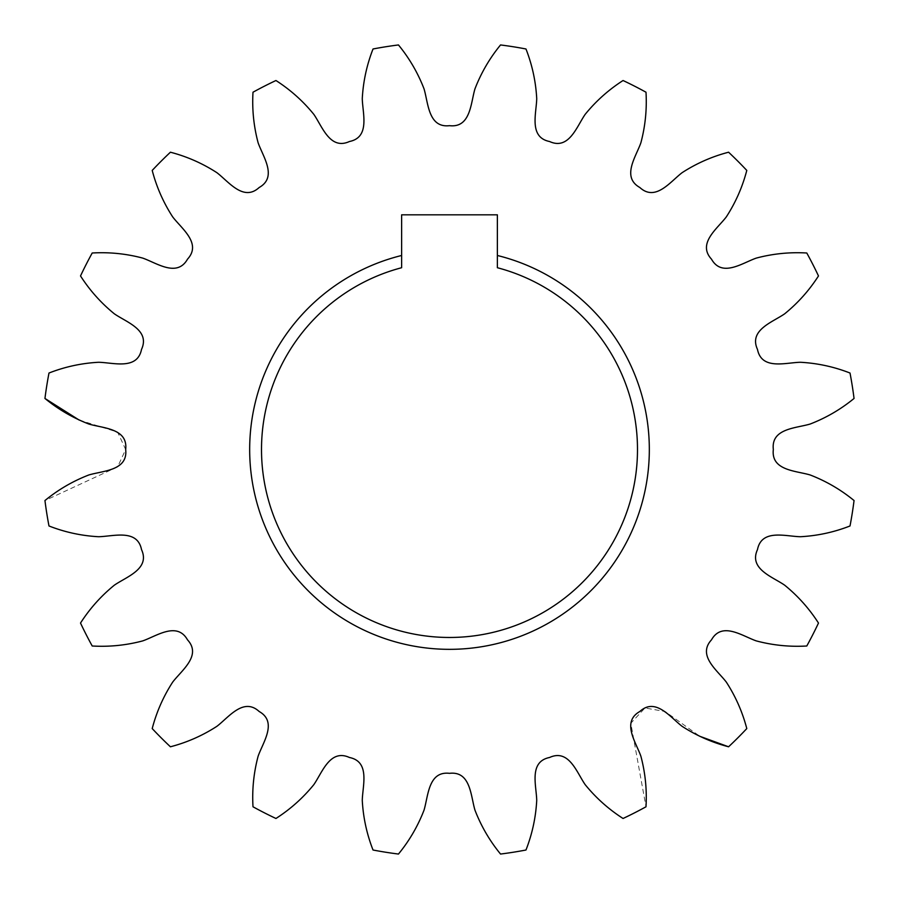 <?xml version="1.0" encoding="UTF-8"?>
<svg xmlns="http://www.w3.org/2000/svg" width="899" height="899" viewBox="0 0 899 899"><rect width="100%" height="100%" fill="white"/><g stroke="black" fill="none" stroke-linecap="round" stroke-linejoin="round"><path stroke-width="0.67" stroke-dasharray="4.5 3.37" d="M401.628 255.485L401.628 267.722A187.97 187.97 0 0 0 449.5 637.47A187.97 187.97 0 0 0 497.372 267.722L497.372 255.485A199.836 199.836 0 0 1 449.5 649.336A199.836 199.836 0 0 1 401.628 255.485L401.628 214.827L497.372 214.827L497.372 255.485M80.517 623.052A407.753 407.753 0 0 0 92.215 645.999C109.341 646.999 126.186 645.291 142.727 640.897C156.673 636.043 177.036 621.254 187.509 639.841C201.96 655.551 181.609 670.351 172.675 682.116C163.371 696.489 156.55 711.974 152.212 728.583A407.753 407.753 0 0 0 170.417 746.788C187.026 742.45 202.511 735.629 216.884 726.325C228.649 717.391 243.449 697.04 259.159 711.491C277.746 721.964 262.957 742.327 258.103 756.273C253.709 772.814 252.001 789.659 253.001 806.785A407.753 407.753 0 0 0 275.948 818.483C290.388 809.212 303.019 797.941 313.818 784.658C322.247 772.533 330.023 748.597 349.43 757.486C370.354 761.7 362.578 785.636 362.275 800.402C363.196 817.494 366.781 834.036 373.029 850.016A407.753 407.753 0 0 0 398.459 854.05C409.337 840.779 417.855 826.159 424.025 810.179C428.295 796.042 428.306 770.881 449.5 773.331C470.694 770.881 470.705 796.042 474.975 810.179C481.145 826.159 489.663 840.779 500.541 854.05A407.753 407.753 0 0 0 525.971 850.016C532.219 834.036 535.804 817.494 536.725 800.402C536.422 785.636 528.646 761.7 549.57 757.486C568.977 748.597 576.753 772.533 585.182 784.658C595.981 797.941 608.612 809.212 623.052 818.483A407.753 407.753 0 0 0 645.999 806.785L630.817 723.234L644.976 707.985L665.069 711.48L699.86 736.315M79.168 420.058L117.634 432.138L125.669 449.5L117.634 466.862L44.95 500.541A407.753 407.753 0 0 0 48.984 525.971M92.215 253.001A407.753 407.753 0 0 0 80.517 275.948C89.788 290.388 101.059 303.019 114.342 313.818C126.467 322.247 150.403 330.023 141.514 349.43C137.3 370.354 113.364 362.578 98.598 362.275C81.506 363.196 64.964 366.781 48.984 373.029A407.753 407.753 0 0 0 44.95 398.459M398.459 44.95A407.753 407.753 0 0 0 373.029 48.984C366.781 64.964 363.196 81.506 362.275 98.598C362.578 113.364 370.354 137.3 349.43 141.514C330.023 150.403 322.247 126.467 313.818 114.342C303.019 101.059 290.388 89.788 275.948 80.517A407.753 407.753 0 0 0 253.001 92.215C252.001 109.341 253.709 126.186 258.103 142.727C262.957 156.673 277.746 177.036 259.159 187.509C243.449 201.96 228.649 181.609 216.884 172.675C202.511 163.371 187.026 156.55 170.417 152.212A407.753 407.753 0 0 0 152.212 170.417M850.016 525.971A407.753 407.753 0 0 0 854.05 500.541C840.779 489.663 826.159 481.145 810.179 474.975C796.042 470.705 770.881 470.694 773.331 449.5C770.881 428.306 796.042 428.295 810.179 424.025C826.159 417.855 840.779 409.337 854.05 398.459A407.753 407.753 0 0 0 850.016 373.029C834.036 366.781 817.494 363.196 800.402 362.275C785.636 362.578 761.7 370.354 757.486 349.43C748.597 330.023 772.533 322.247 784.658 313.818C797.941 303.019 809.212 290.388 818.483 275.948A407.753 407.753 0 0 0 806.785 253.001C789.659 252.001 772.814 253.709 756.273 258.103C742.327 262.957 721.964 277.746 711.491 259.159C697.04 243.449 717.391 228.649 726.325 216.884C735.629 202.511 742.45 187.026 746.788 170.417A407.753 407.753 0 0 0 728.583 152.212C711.974 156.55 696.489 163.371 682.116 172.675C670.351 181.609 655.551 201.96 639.841 187.509C621.254 177.036 636.043 156.673 640.897 142.727C645.291 126.186 646.999 109.341 645.999 92.215A407.753 407.753 0 0 0 623.052 80.517C608.612 89.788 595.981 101.059 585.182 114.342C576.753 126.467 568.977 150.403 549.57 141.514C528.646 137.3 536.422 113.364 536.725 98.598C535.804 81.506 532.219 64.964 525.971 48.984A407.753 407.753 0 0 0 500.541 44.95M728.583 746.788A407.753 407.753 0 0 0 746.788 728.583C742.45 711.974 735.629 696.489 726.325 682.116C717.391 670.351 697.04 655.551 711.491 639.841C721.964 621.254 742.327 636.043 756.273 640.897C772.814 645.291 789.659 646.999 806.785 645.999A407.753 407.753 0 0 0 818.483 623.052"/><path stroke-width="1.35" d="M497.372 255.485L497.372 267.722A187.97 187.97 0 0 1 449.5 637.47A187.97 187.97 0 0 1 401.628 267.722L401.628 214.827L497.372 214.827L497.372 255.485A199.836 199.836 0 0 1 449.5 649.336A199.836 199.836 0 0 1 401.628 255.485M699.86 736.315L728.583 746.788C711.974 742.45 696.489 735.629 682.116 726.325C670.351 717.391 655.551 697.04 639.841 711.491C621.254 721.964 636.043 742.327 640.897 756.273C645.291 772.814 646.999 789.659 645.999 806.785A407.753 407.753 0 0 1 623.052 818.483C608.612 809.212 595.981 797.941 585.182 784.658C576.753 772.533 568.977 748.597 549.57 757.486C528.646 761.7 536.422 785.636 536.725 800.402C535.804 817.494 532.219 834.036 525.971 850.016A407.753 407.753 0 0 1 500.541 854.05C489.663 840.779 481.145 826.159 474.975 810.179C470.705 796.042 470.694 770.881 449.5 773.331C428.306 770.881 428.295 796.042 424.025 810.179C417.855 826.159 409.337 840.779 398.459 854.05A407.753 407.753 0 0 1 373.029 850.016C366.781 834.036 363.196 817.494 362.275 800.402C362.578 785.636 370.354 761.7 349.43 757.486C330.023 748.597 322.247 772.533 313.818 784.658C303.019 797.941 290.388 809.212 275.948 818.483A407.753 407.753 0 0 1 253.001 806.785C252.001 789.659 253.709 772.814 258.103 756.273C262.957 742.327 277.746 721.964 259.159 711.491C243.449 697.04 228.649 717.391 216.884 726.325C202.511 735.629 187.026 742.45 170.417 746.788A407.753 407.753 0 0 1 152.212 728.583C156.55 711.974 163.371 696.489 172.675 682.116C181.609 670.351 201.96 655.551 187.509 639.841C177.036 621.254 156.673 636.043 142.727 640.897C126.186 645.291 109.341 646.999 92.215 645.999A407.753 407.753 0 0 1 80.517 623.052C89.788 608.612 101.059 595.981 114.342 585.182C126.467 576.753 150.403 568.977 141.514 549.57C137.3 528.646 113.364 536.422 98.598 536.725C81.506 535.804 64.964 532.219 48.984 525.971C64.964 532.219 81.506 535.804 98.598 536.725C113.364 536.422 137.3 528.646 141.514 549.57C150.403 568.977 126.467 576.753 114.342 585.182C101.059 595.981 89.788 608.612 80.517 623.052M48.984 525.971A407.753 407.753 0 0 1 44.95 500.541C58.221 489.663 72.841 481.145 88.821 474.975C102.958 470.705 128.119 470.694 125.669 449.5C128.119 428.306 102.958 428.295 88.821 424.025C72.841 417.855 58.221 409.337 44.95 398.459L79.168 420.058M152.212 170.417C156.55 187.026 163.371 202.511 172.675 216.884C181.609 228.649 201.96 243.449 187.509 259.159C177.036 277.746 156.673 262.957 142.727 258.103C126.186 253.709 109.341 252.001 92.215 253.001C109.341 252.001 126.186 253.709 142.727 258.103C156.673 262.957 177.036 277.746 187.509 259.159C201.96 243.449 181.609 228.649 172.675 216.884C163.371 202.511 156.55 187.026 152.212 170.417A407.753 407.753 0 0 1 170.417 152.212C187.026 156.55 202.511 163.371 216.884 172.675C228.649 181.609 243.449 201.96 259.159 187.509C277.746 177.036 262.957 156.673 258.103 142.727C253.709 126.186 252.001 109.341 253.001 92.215A407.753 407.753 0 0 1 275.948 80.517C290.388 89.788 303.019 101.059 313.818 114.342C322.247 126.467 330.023 150.403 349.43 141.514C370.354 137.3 362.578 113.364 362.275 98.598C363.196 81.506 366.781 64.964 373.029 48.984A407.753 407.753 0 0 1 398.459 44.95C409.337 58.221 417.855 72.841 424.025 88.821C428.295 102.958 428.306 128.119 449.5 125.669C470.694 128.119 470.705 102.958 474.975 88.821C481.145 72.841 489.663 58.221 500.541 44.95C489.663 58.221 481.145 72.841 474.975 88.821C470.705 102.958 470.694 128.119 449.5 125.669C428.306 128.119 428.295 102.958 424.025 88.821C417.855 72.841 409.337 58.221 398.459 44.95M818.483 623.052C809.212 608.612 797.941 595.981 784.658 585.182C772.533 576.753 748.597 568.977 757.486 549.57C761.7 528.646 785.636 536.422 800.402 536.725C817.494 535.804 834.036 532.219 850.016 525.971C834.036 532.219 817.494 535.804 800.402 536.725C785.636 536.422 761.7 528.646 757.486 549.57C748.597 568.977 772.533 576.753 784.658 585.182C797.941 595.981 809.212 608.612 818.483 623.052A407.753 407.753 0 0 1 806.785 645.999C789.659 646.999 772.814 645.291 756.273 640.897C742.327 636.043 721.964 621.254 711.491 639.841C697.04 655.551 717.391 670.351 726.325 682.116C735.629 696.489 742.45 711.974 746.788 728.583A407.753 407.753 0 0 1 728.583 746.788M500.541 44.95A407.753 407.753 0 0 1 525.971 48.984C532.219 64.964 535.804 81.506 536.725 98.598C536.422 113.364 528.646 137.3 549.57 141.514C568.977 150.403 576.753 126.467 585.182 114.342C595.981 101.059 608.612 89.788 623.052 80.517A407.753 407.753 0 0 1 645.999 92.215C646.999 109.341 645.291 126.186 640.897 142.727C636.043 156.673 621.254 177.036 639.841 187.509C655.551 201.96 670.351 181.609 682.116 172.675C696.489 163.371 711.974 156.55 728.583 152.212A407.753 407.753 0 0 1 746.788 170.417C742.45 187.026 735.629 202.511 726.325 216.884C717.391 228.649 697.04 243.449 711.491 259.159C721.964 277.746 742.327 262.957 756.273 258.103C772.814 253.709 789.659 252.001 806.785 253.001A407.753 407.753 0 0 1 818.483 275.948C809.212 290.388 797.941 303.019 784.658 313.818C772.533 322.247 748.597 330.023 757.486 349.43C761.7 370.354 785.636 362.578 800.402 362.275C817.494 363.196 834.036 366.781 850.016 373.029A407.753 407.753 0 0 1 854.05 398.459C840.779 409.337 826.159 417.855 810.179 424.025C796.042 428.295 770.881 428.306 773.331 449.5C770.881 470.694 796.042 470.705 810.179 474.975C826.159 481.145 840.779 489.663 854.05 500.541A407.753 407.753 0 0 1 850.016 525.971M44.95 398.459A407.753 407.753 0 0 1 48.984 373.029C64.964 366.781 81.506 363.196 98.598 362.275C113.364 362.578 137.3 370.354 141.514 349.43C150.403 330.023 126.467 322.247 114.342 313.818C101.059 303.019 89.788 290.388 80.517 275.948A407.753 407.753 0 0 1 92.215 253.001"/></g></svg>
